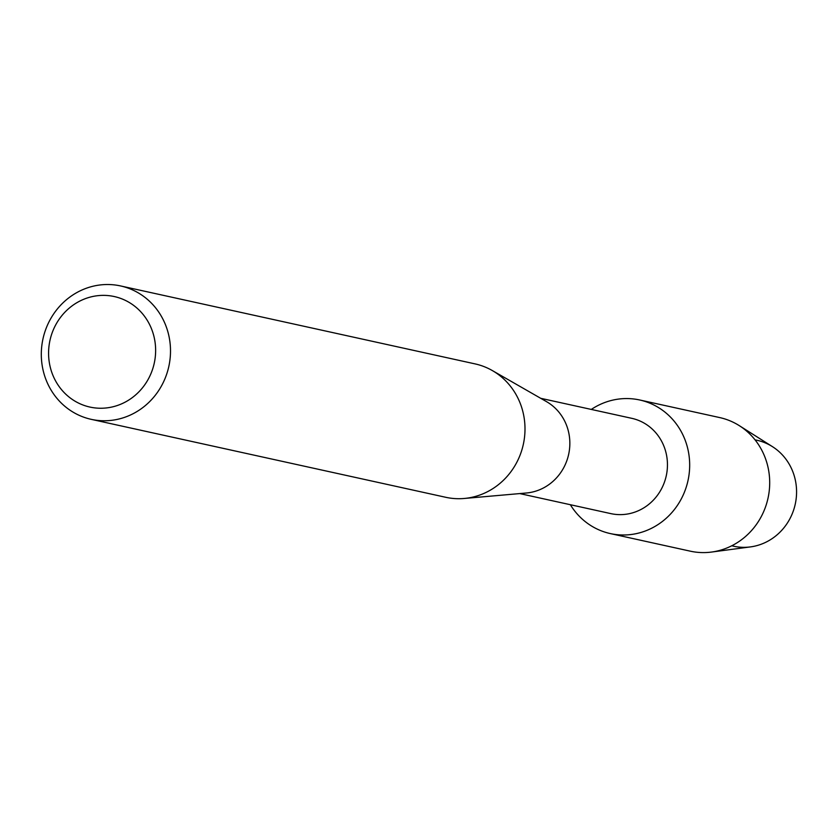 <?xml version="1.0" encoding="UTF-8"?>
<svg xmlns="http://www.w3.org/2000/svg" width="838" height="838" viewBox="0 0 838 838"><rect width="100%" height="100%" fill="white"/><g stroke="black" fill="none" stroke-linecap="round" stroke-linejoin="round"><path stroke-width="1.26" d="M755.059 439.877A54.25 51.17 102.4 0 1 796.1 499.27A54.25 51.17 102.4 0 1 731.784 545.768M540.699 398.301L631.789 418.33A48.782 46.017 102.4 0 1 667.027 471.406A48.782 46.017 102.4 0 1 610.839 513.621L519.738 493.582M689.077 474.402A68.391 64.516 102.4 0 1 638.745 533.062A68.391 64.516 102.4 0 1 570.353 504.717A68.391 64.516 102.4 0 0 610.305 533.576A68.391 64.516 102.4 0 0 689.077 474.402A68.391 64.516 102.4 0 0 660.438 408.808A68.391 64.516 102.4 0 0 591.303 409.426A68.391 64.516 102.4 0 1 639.677 399.977A68.391 64.516 102.4 0 1 689.077 474.402M120.567 285.936L475.062 363.891A68.297 64.421 102.4 0 1 492.325 370.564L546.512 401.632A48.782 46.017 102.4 0 1 569.421 449.943A48.782 46.017 102.4 0 1 526.421 492.995L464.2 498.474A68.297 64.421 102.4 0 1 445.732 497.29L91.237 419.346A68.297 64.421 102.4 0 1 41.9 345.036A68.297 64.421 102.4 0 1 120.567 285.936A68.297 64.421 102.4 0 1 169.905 360.256A68.297 64.421 102.4 0 1 91.237 419.346M492.325 370.564A68.297 64.421 102.4 0 1 524.399 438.201A68.297 64.421 102.4 0 1 464.2 498.474M155.135 358.119A56.586 53.381 102.4 0 1 94.82 407.897A56.586 53.381 102.4 0 1 49.075 345.497A56.586 53.381 102.4 0 1 109.39 295.72A56.586 53.381 102.4 0 1 155.135 358.119M639.677 399.977L719.695 417.575A68.391 64.516 102.4 0 1 739.294 425.652L772.458 446.654A54.25 51.17 102.4 0 1 796.1 499.27A54.25 51.17 102.4 0 1 750.419 546.91L711.504 552.064A68.391 64.516 102.4 0 1 690.313 551.174L610.305 533.576M739.294 425.652A68.391 64.516 102.4 0 1 769.095 492A68.391 64.516 102.4 0 1 711.504 552.064"/></g></svg>
